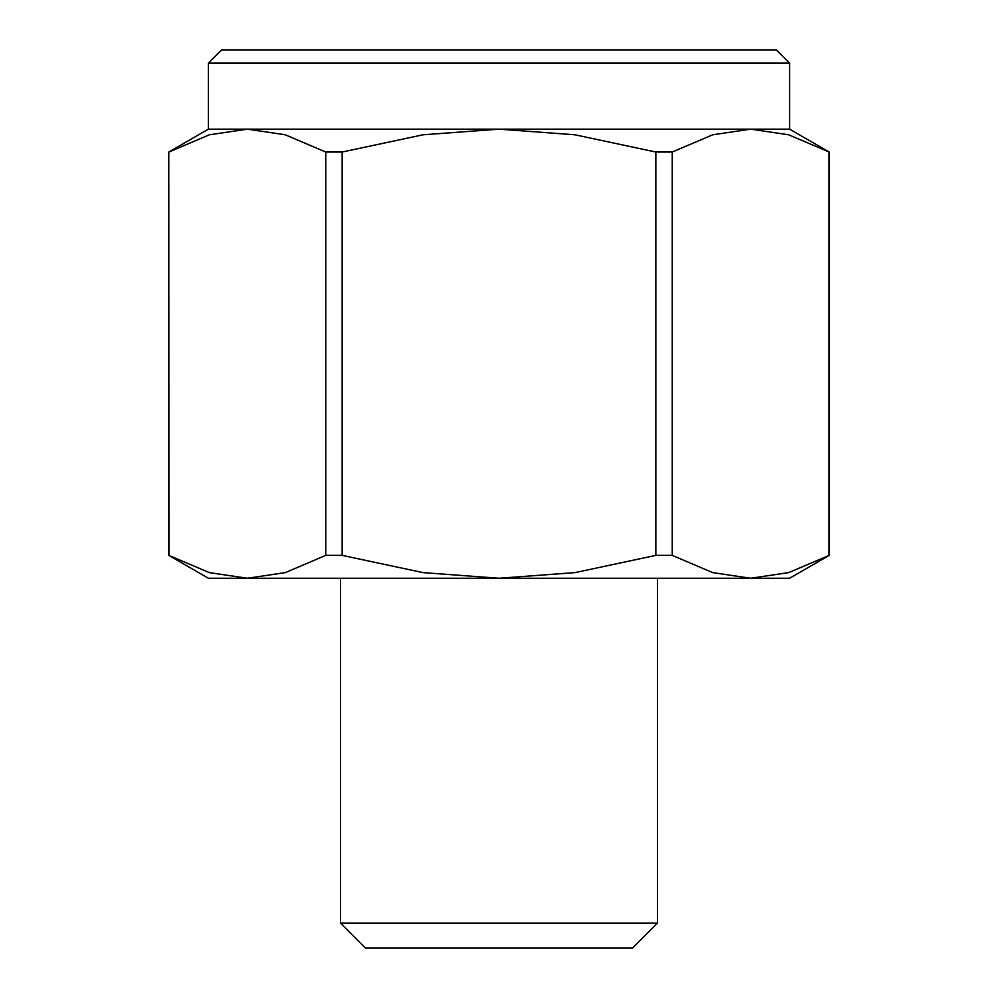 <?xml version="1.0" encoding="UTF-8"?>
<svg xmlns="http://www.w3.org/2000/svg" width="998" height="998" viewBox="0 0 998 998"><rect width="100%" height="100%" fill="white"/><g stroke="black" fill="none" stroke-linecap="round" stroke-linejoin="round"><path stroke-width="1.5" d="M829.226 555.375L788.645 572.615L750.658 578.254L789.593 578.254L829.226 555.375L829.226 152.033L789.593 129.154L789.593 63.111L776.382 49.9L221.618 49.9L208.407 63.111L208.407 129.154L168.774 152.033L168.774 555.375L208.407 578.254L247.342 578.254L209.355 572.615L168.774 555.375M365.518 948.1L340.493 923.075L657.507 923.075L632.483 948.1L365.518 948.1M340.493 923.075L340.493 578.254M657.507 578.254L657.507 923.075M789.593 63.111L208.407 63.111M208.407 129.154L789.593 129.154M325.76 555.375L325.76 152.033L342.152 152.033L342.152 555.375L325.76 555.375L285.316 572.615L247.342 578.254L750.658 578.254L712.684 572.615L672.24 555.375L655.848 555.375L655.848 152.033L672.24 152.033L712.684 134.792L750.658 129.154L788.645 134.792L829.226 152.033M829.089 555.375L829.089 152.033M672.24 152.033L672.24 555.375M168.774 152.033L168.912 555.375M655.848 555.375L574.96 572.615L499 578.254L423.04 572.615L342.152 555.375M168.912 152.033L209.355 134.792L247.342 129.154L285.316 134.792L325.76 152.033M342.152 152.033L423.04 134.792L499 129.154L574.96 134.792L655.848 152.033"/></g></svg>
